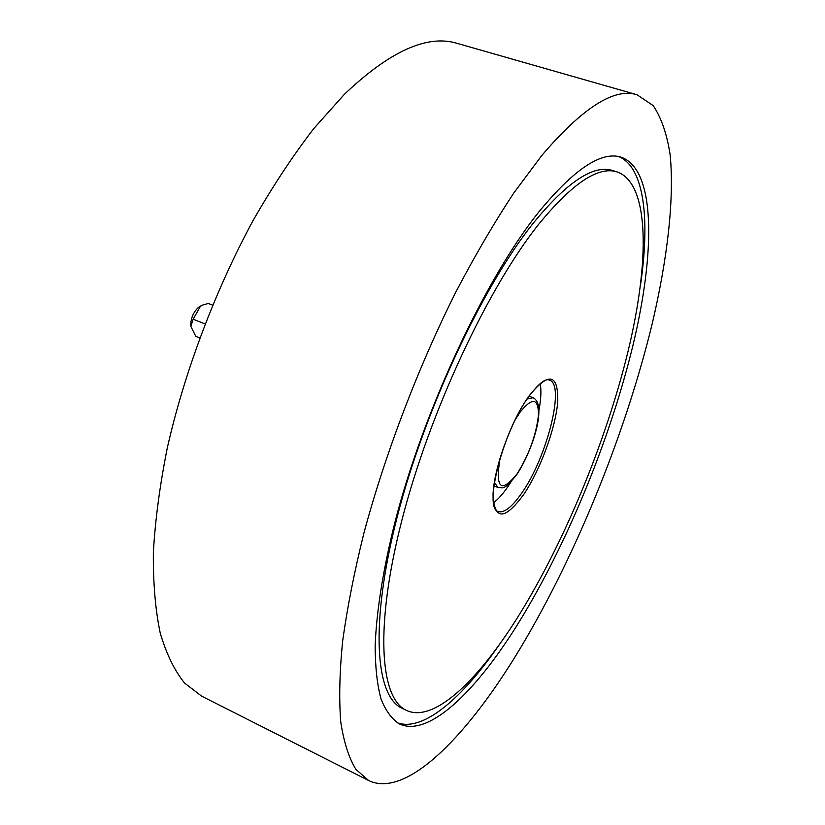 <?xml version="1.0" encoding="UTF-8"?>
<svg xmlns="http://www.w3.org/2000/svg" width="825" height="825" viewBox="0 0 825 825"><rect width="100%" height="100%" fill="white"/><g stroke="black" fill="none" stroke-linecap="round" stroke-linejoin="round"><path stroke-width="1.24" d="M368.62 780.522L201.651 696.166L184.542 683.038C174.487 670.539 166.392 653.905 160.246 633.136C155.399 610.026 153.099 583.182 153.357 552.606C155.193 520.152 159.854 485.224 167.32 447.82C184.553 371.673 215.428 289.864 253.481 219.79C272.972 185.903 293.05 155.523 313.717 128.648L344.427 94.277C389.782 51.181 427.35 34.207 457.143 43.364L637.024 94.751L653.173 105.6C661.423 117.892 667.105 134.465 670.209 155.296C674.396 199.856 667.322 259.236 652.266 323.503C624.731 436.693 573.54 561.784 515.078 656.865C463.908 739.695 405.25 798.229 368.62 780.522L355.936 769.395C348.913 758.041 343.85 742.242 340.756 722.009C338.941 699.229 339.56 672.334 342.623 641.303C347.16 608.159 354.245 572.137 363.877 533.249C385.172 453.822 418.244 367.043 455.978 291.792C475.107 255.317 494.34 222.441 513.686 193.163L541.839 155.43C582.594 107.724 614.326 87.491 637.024 94.751M538.828 211.953C485.554 278.324 423.968 409.365 394.876 522.452C382.975 569.982 376.375 612.243 375.148 646.253C375.262 667.353 377.221 684.915 381.006 698.919C385.718 710.83 391.854 719.163 399.403 723.907C428.134 737.498 474.664 692.907 516.728 625.814C565.733 547.398 609.582 441.179 632.765 346.18C655.504 252.027 655.823 169.507 621.194 157.214C601.518 150.831 574.056 169.073 538.828 211.953M397.279 722.752C423.431 732.229 462.928 697.692 500.332 643.211M617.224 171.94L612.624 170.528C593.546 164.319 567.053 181.933 533.125 223.348C482.388 286.78 424.349 410.644 397.062 517.471C369.621 624.504 375.416 696.496 402.146 708.324L406.488 710.408C433.455 723.092 477.232 681.543 517.141 618.142C563.857 543.685 605.87 442.107 628.011 351.512C649.739 261.659 649.863 183.583 617.224 171.94C598.311 165.794 571.952 183.47 538.127 224.988C487.544 288.595 429.495 412.665 402.053 519.595C374.447 626.732 379.974 698.692 406.488 710.408M511.149 481.697L507.86 486.74C502.827 494.062 498.073 499.393 493.587 502.714M212.53 305.106L208.271 303.456L201.733 305.343L200.083 306.869L193.143 319.244L190.853 326.422L195.793 336.363L199.691 337.91M205.002 323.895L193.143 319.244M199.939 306.488L198.186 307.601C192.957 312.757 190.513 319.007 190.843 326.349L190.853 326.422M540.21 383.573C541.468 390.369 541.014 399.496 538.849 410.943M640.53 284.986C650.048 219.594 644.48 167.423 618.853 156.626M528.763 396.588C503.033 431.042 483.563 507.581 497.97 511.521C504.137 513.325 512.191 506.993 522.122 492.504C547.181 456.844 565.393 384.337 549.409 380.088C545.449 378.232 538.612 383.656 528.908 396.371M529 396.01C548.625 371.827 558.205 373.57 557.762 401.239C555.895 427.453 540.447 469.673 523.741 494.423C504.725 520.317 494.484 520.503 493.03 494.979C493.628 469.033 511.057 420.946 529 396.01M529.547 396.392L533.022 397.702C547.326 404.415 532.888 450.037 516.904 474.396M527.051 399.063L533.022 397.702M499.94 458.659C495.258 488.565 500.95 493.659 517.017 473.942C529.021 454.761 536.178 435.126 538.477 415.027C538.447 397.918 532.28 397.011 519.977 412.325L514.975 420.245M516.728 474.664C502.961 491.69 503.106 487.307 497.898 487.462L494.433 482.408M494.453 486.069L497.898 487.462M198.186 307.601L201.733 305.343"/></g></svg>
